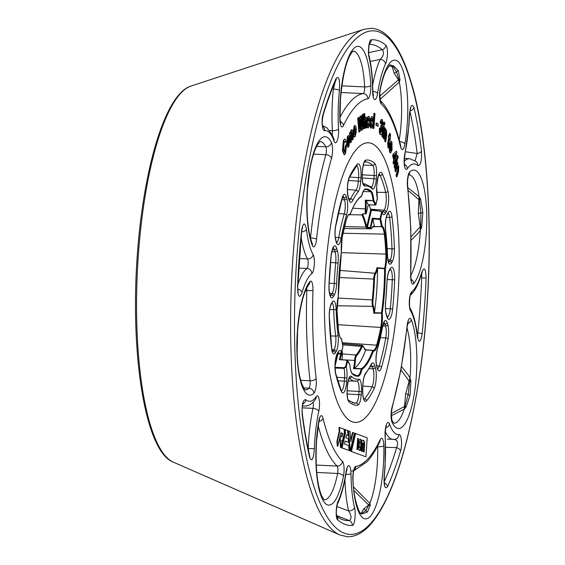 <?xml version="1.0" encoding="UTF-8"?>
<svg xmlns="http://www.w3.org/2000/svg" width="565" height="565" viewBox="0 0 565 565"><rect width="100%" height="100%" fill="white"/><g stroke="black" fill="none" stroke-linecap="round" stroke-linejoin="round"><path stroke-width="0.85" d="M354.354 368.324A87.497 23.038 92.7 0 0 365.619 350.293A16.371 4.308 -87.3 0 1 363.733 347.15A5.438 1.434 92.7 0 0 362.116 346.903A76.642 20.178 -87.3 0 1 356.649 355.653A5.438 1.434 92.7 0 0 355.413 360.463A16.371 4.308 -87.3 0 1 355.385 360.851A16.371 4.308 -87.3 0 1 354.354 368.324L353.478 368.648A15.735 4.146 92.7 0 0 354.629 360.767A15.735 4.146 92.7 0 0 354.658 360.392L342.15 359.771M341.338 252.386L341.352 252.273A16.646 4.386 -87.3 0 1 342.171 237.427A93.769 24.691 -87.3 0 1 346.324 219.587A16.646 4.386 -87.3 0 1 350.215 214.22L350.215 214.22A0.636 0.473 20.3 0 1 350.088 214.566M361.07 196.465A0.636 0.6 -122.6 0 0 361.416 196.373C357.518 198.873 353.782 204.883 350.201 214.41A0.636 0.636 0 0 1 349.594 214.827L349.608 214.82A16.011 4.216 92.7 0 0 349.205 214.749C348.888 215.498 348.796 212.828 346.324 219.729A0.636 0.41 -164.1 0 0 346.324 219.587M374.305 226.064A87.497 23.038 92.7 0 0 372.872 218.987L370.845 227.681A5.438 1.434 92.7 0 0 372.088 227.66A16.371 4.308 -87.3 0 1 374.305 226.064L374.221 226.523L381.389 226.579A0.636 0.403 -10 0 0 382.152 226.205A16.646 4.386 -87.3 0 1 385.111 234.143A93.769 24.691 -87.3 0 1 386.622 254.116A16.646 4.386 -87.3 0 1 386.517 260.783A16.646 4.386 -87.3 0 1 385.372 268.792L377.371 268.156L377.54 268.763A16.371 4.308 -87.3 0 1 375.584 273.856A5.438 1.434 92.7 0 0 374.482 279.075A76.642 20.178 -87.3 0 1 373.931 289.668A76.642 20.178 -87.3 0 1 373.006 300.121A5.438 1.434 92.7 0 0 373.345 305.877A16.371 4.308 -87.3 0 1 374.503 312.141L374.256 312.706L382.286 312.946A16.646 4.386 -87.3 0 1 382.279 321.379A16.646 4.386 -87.3 0 1 381.474 327.792L380.746 327.453A16.011 4.216 92.7 0 0 381.523 321.294A16.011 4.216 92.7 0 0 381.53 313.18L373.811 313.18A15.735 4.146 92.7 0 0 372.632 306.378L337.072 305.757M361.89 214.693A0.636 0.53 -21.3 0 0 362.596 214.177A5.572 1.469 92.7 0 0 362.666 214.354A76.501 20.142 -87.3 0 1 366.657 226.629A5.572 1.469 92.7 0 0 366.713 226.869L370.647 209.982L371.382 210.3L367.448 227.194L366.713 226.869A0.636 0.473 164.8 0 1 365.993 227.328A6.208 1.639 -87.3 0 1 365.929 227.066A75.865 19.973 92.7 0 0 361.974 214.891A6.208 1.639 -87.3 0 1 361.89 214.693L362.829 213.845L365.477 213.81A6.074 1.596 -87.3 0 1 365.251 208.845A15.735 4.146 92.7 0 0 365.28 208.471A15.735 4.146 92.7 0 0 365.258 200.144L373.013 200.639L366.078 200.716A16.371 4.308 -87.3 0 1 366.035 208.556A16.371 4.308 -87.3 0 1 366.007 208.944A5.438 1.434 92.7 0 0 366.219 213.443L368.246 204.735A87.497 23.038 92.7 0 0 366.078 200.716M325.694 269.053A139.986 36.859 -87.3 0 1 368.818 142.811A139.986 36.859 -87.3 0 1 397.944 296.166A139.986 36.859 -87.3 0 1 355.526 422.443A139.986 36.859 -87.3 0 1 325.694 269.053A139.993 36.859 92.7 0 0 355.173 422.45A139.993 36.859 92.7 0 0 397.951 296.166A139.993 36.859 92.7 0 0 368.465 142.775A139.993 36.859 92.7 0 0 325.694 269.053M374.503 312.141A87.497 23.038 92.7 0 0 376.735 290.721A87.497 23.038 92.7 0 0 377.54 268.763M342.87 345.886A0.636 0.452 167 0 1 342.948 346.211L342.891 346.423M377.342 198.506L377.392 198.294A12.79 3.369 -87.3 0 1 376.686 187.255L376.933 183.795A12.79 3.369 -87.3 0 1 382.343 173.822A124.152 32.692 -87.3 0 1 387.95 191.069A12.79 3.369 -87.3 0 1 388.558 201.74A12.79 3.369 -87.3 0 1 386.135 212.136L385.238 213.577A12.79 3.369 -87.3 0 1 382.131 212.871L380.443 211.169L371.382 210.3L380.633 211.112L382.067 212.073L380.697 219.008A0.636 0.452 167 0 1 379.948 219.439L372.858 218.93L372.25 218.203L379.955 218.761L379.948 219.439A87.497 23.038 92.7 0 1 381.389 226.579L373.903 226.749A15.735 4.146 92.7 0 0 373.43 226.636L372.024 227.956A0.636 0.551 30.5 0 0 372.088 227.66M381.968 212.645L382.477 212.836L382.067 212.073L380.633 211.112M381.58 212.496L379.955 218.761M377.371 268.156L376.996 267.648L384.666 268.396A16.011 4.216 92.7 0 0 385.761 260.698A16.011 4.216 92.7 0 0 385.867 254.278A93.133 24.521 92.7 0 0 384.362 234.44A16.011 4.216 92.7 0 0 381.516 226.805A0.636 0.614 111.3 0 0 382.152 226.205L382.152 226.205A88.133 23.207 -87.3 0 0 380.697 219.008L380.146 218.634M369.227 204.848A97.095 25.566 92.7 0 1 370.555 209.65A11.067 2.917 -87.3 0 0 370.64 209.982A0.636 0.48 -15.7 0 0 370.64 209.785L380.443 211.169M339.629 359.495L347.171 360.195A0.636 0.551 -25 0 1 347.645 360.491A0.636 0.636 0 0 0 347.101 360.124M347.002 360.272L345.702 366.551L343.993 367.688L334.819 367.314M354.022 368.422L361.346 368.698A0.636 0.6 57.4 0 1 361.96 369.355A16.646 4.386 -87.3 0 1 358.182 376.262A93.769 24.691 -87.3 0 1 352.511 374.129A16.646 4.386 -87.3 0 1 349.869 364.82A88.133 23.207 -87.3 0 1 347.68 360.788L347.129 360.413M345.702 366.551L346.253 366.925L347.68 360.788A0.636 0.551 -25 0 0 347.645 360.491L349.791 364.446A0.636 0.579 -32.8 0 0 349.502 364.227M340.059 359.743L347.171 360.195M337.347 353.93L339.311 353.93L341.514 352.348A12.79 3.369 -87.3 0 0 338.407 351.642L337.503 353.083A12.79 3.369 -87.3 0 0 335.695 374.15A124.152 32.692 -87.3 0 0 341.295 391.397A12.79 3.369 -87.3 0 0 346.712 381.432L346.952 377.964A12.79 3.369 -87.3 0 0 346.253 366.925L344.007 368.394L334.833 368.034M375.831 204.707L377.399 198.407L376.686 187.34M368.246 204.749L375.33 205.038A0.636 0.636 0 0 0 375.972 204.544L377.385 197.658M366.219 213.556L368.253 204.82L375.428 204.954M341.465 338.774A0.636 0.403 170 0 1 341.493 339.021A88.133 23.207 -87.3 0 0 342.948 346.211L341.444 352.588M375.245 204.968A0.636 0.551 -25 0 0 375.965 204.431A88.133 23.207 -87.3 0 0 373.769 200.398A0.636 0.579 147.2 0 1 373.07 200.963A87.497 23.038 92.7 0 1 375.245 204.968M365.993 227.328L367.469 228.126L370.16 228.225L372.25 218.203M381.474 327.792A93.769 24.691 -87.3 0 1 377.321 345.639A16.646 4.386 -87.3 0 1 373.423 351.006A0.636 0.473 -159.7 0 0 372.731 350.484L365.597 349.905L365.619 350.293M352.511 374.129A0.636 0.6 -49.4 0 0 352.313 373.62C350.886 371.699 350.081 368.74 349.89 364.743L349.869 364.82A0.636 0.579 -32.8 0 0 349.791 364.446A0.636 0.636 0 0 1 349.89 364.743L349.876 364.686M361.657 196.055L361.692 195.984A0.636 0.636 0 0 1 361.416 196.373A0.636 0.6 -122.6 0 0 361.685 195.864A16.646 4.386 -87.3 0 1 365.463 188.964A93.769 24.691 -87.3 0 1 371.127 191.09A16.646 4.386 -87.3 0 1 373.769 200.398L373.013 200.639A16.011 4.216 92.7 0 0 370.478 191.683L363.14 191.591M341.373 252.195A0.636 0.636 0 0 1 341.373 252.336L338.266 296.427A88.133 23.207 -87.3 0 1 341.352 252.273L342.171 237.427M352.313 373.62L356.579 375.591A93.133 24.521 92.7 0 0 357.617 375.598A16.011 4.216 92.7 0 0 361.247 368.959L353.478 368.648M365.301 349.728L372.879 350.342L365.329 349.728M362.596 214.177L363.083 213.761L362.61 214.1M344.071 228.507L370.817 228.811A6.074 1.596 -87.3 0 1 370.16 228.225A0.636 0.558 153 0 0 370.845 227.681L367.448 227.194L367.469 228.126M365.477 213.81L366.212 213.591A0.572 0.403 -161.7 0 0 366.219 213.443M365.258 200.144L365.767 200.49M374.256 312.706L373.811 313.18M373.077 350.399A16.011 4.216 92.7 0 0 373.175 350.406L373.027 350.378A0.636 0.614 -70.2 0 1 373.423 351.006A88.133 23.207 -87.3 0 1 361.96 369.355L361.346 368.698A87.497 23.038 92.7 0 0 372.731 350.484L372.865 350.342A0.636 0.614 -70.2 0 1 373.027 350.378L373.027 350.378A0.636 0.636 0 0 0 372.865 350.342M341.917 350.78A0.572 0.403 18.3 0 1 342.093 351.049L341.656 350.625L342.093 351.063L340.088 359.679M365.774 213.838A0.572 0.403 -161.7 0 0 366.212 213.591M407.852 187.693L419.096 196.677L420.607 199.064L422.839 212.595L421.631 227.497L420.311 230.372L418.065 233.288L411.129 240.224M401.531 366.544L408.156 374.948L409.985 378.041L410.896 381.008L410.056 395.352L406.051 407.231L404.236 409.124L405.698 393.777L409.985 378.041L408.17 394.631L404.236 409.124L391.277 415.762M417.401 337.206L417.973 337.884L417.33 334.925A5.007 2.62 -6.9 0 1 417.189 335.758C418.785 343.682 420.445 343.096 422.182 333.986A5.007 0.961 -174.2 0 0 417.846 332.841L417.599 336.585M400.536 451.047A243.112 64.014 -87.3 0 1 387.491 486.776C384.723 489.65 383.635 485.681 384.214 474.868A5.007 1.017 6 0 1 384.37 475.158L385.09 466.881L385.274 435.672A5.007 1.879 176.4 0 1 385.097 436.215A10.022 2.641 -87.3 0 1 386.375 424.711A10.022 2.641 -87.3 0 1 389.532 424.075A64.601 17.014 92.7 0 0 398.911 434.598C401.214 433.44 402.64 444.57 400.536 451.047A5.007 3.305 -163.4 0 0 396.616 447.635L385.683 447.339M379.736 96.121L398.445 79.856L394.123 73.224L391.827 65.519L393.72 65.957L398.332 70.787L400.02 79.94L399.293 82.087L380.026 99.433M359.891 439.302C361.77 439.641 360.95 451.414 359.121 450.369M358.888 447.48L360.216 447.812L360.83 445.171L360.604 442.211L359.764 441.901L359.284 441.879L358.669 444.521L358.888 447.48L360.216 447.812M352.97 432.507L350.837 441.646L350.067 431.413L348.195 430.869L349.707 450.877L350.194 450.898L354.354 433.023L352.489 432.479L350.717 440.064M348.485 442.31L348.202 438.659L345.886 437.79L346.571 434.852L347.955 435.368L347.588 430.488L345.187 429.584L344.707 429.562L344.975 433.129L341.557 447.812L349.099 450.489L348.732 445.601L344.445 443.991L345.13 441.053L348.485 442.31L345.095 441.201M346.536 434.993L347.955 435.368M341.776 440.552L342.524 440.672L344.368 432.748L344.099 429.174L338.951 427.401L339.247 431.307L336.917 441.322L337.284 446.209L337.764 446.23L340.914 432.726L342.708 433.397L341.896 436.886L340.102 436.215L340.949 447.423L340.462 447.409L339.735 437.769M336.917 441.329L337.397 441.35L336.917 441.329L337.397 441.35L337.764 446.23M390.973 141.278L389.37 144.047L389.44 151.858L390.436 152.748M369.835 124.095L369.235 124.138L368.458 126.009L367.808 122.838L369.934 122.676C370.124 118.947 369.757 116.856 368.818 116.411C367.914 116.87 367.37 118.827 367.201 122.273C367.088 125.804 367.483 127.683 368.387 127.902L369.835 124.095L368.754 124.116L367.977 125.981M368.818 116.411L368.338 116.39C367.427 116.849 366.89 118.805 366.713 122.252C366.6 125.783 366.996 127.655 367.907 127.881L368.387 127.902M351.472 132.231L352.186 133.608L352.645 139.88L353.266 138.905L352.772 132.062C352.574 129.901 352.157 129.293 351.522 130.225L350.773 133.375L350.653 131.885L349.58 132.782L350.3 142.754L351.409 141.808L350.978 135.925L351.762 131.984M351.804 129.886L351.042 130.204L350.477 131.878M350.992 132.21L351.705 133.587L352.157 139.859L352.645 139.88M348.45 135.713L347.419 136.384L346.522 144.054L347.871 147.19M372.681 85.089A69.615 18.327 -87.3 0 1 380.174 59.403A5.007 4.061 -155.1 0 1 385.521 63.873C387.738 60.06 388.254 46.733 385.874 45.249A5.007 4.739 130.4 0 1 382.244 49.699C384.398 52.489 383.713 55.723 380.174 59.403L370.252 61.444M369.524 43.505A5.007 4.831 85.9 0 0 371.346 39.797C368.867 39.515 367.568 52.524 369.143 57.729A5.007 3.56 166.7 0 0 369.192 56.345L369.192 56.345C367.85 52.898 369.348 42.078 369.701 43.074L369.178 43.653M335.32 81.537L333.364 89.016A5.007 1.017 -174 0 1 339.431 90.358C340.01 79.538 338.915 75.569 336.147 78.443A5.007 4.033 24.4 0 1 335.885 80.287L335.928 80.181M322.361 126.306L322.898 126.92C321.994 125.042 322.057 121.193 323.081 115.373L323.081 115.373A5.007 3.305 16.6 0 0 323.109 114.172C321.005 120.649 322.431 131.779 324.727 130.621A5.007 4.831 83.5 0 0 322.693 126.327M301.583 231.869A5.007 2.62 173.1 0 0 306.456 229.461C304.86 221.537 303.193 222.13 301.463 231.233A5.007 0.961 5.8 0 1 301.618 231.509L302.565 226.989L302.042 227.582M297.734 292.43L298.193 293.058L297.55 287.211C297.96 297.141 299.457 298.913 302.042 292.55A5.007 3.27 16.3 0 0 297.706 289.068M302.84 403.911A5.007 4.725 132 0 0 305.912 399.702C303.08 399.307 301.816 404.116 302.134 414.117A5.007 2.67 -7.2 0 0 302.275 413.262L302.275 413.262C301.964 408.488 302.289 405.013 303.243 402.845L302.685 403.41M309.754 456.682L309.698 456.209A5.007 3.524 -12.9 0 1 309.641 457.558C311.887 462.29 313.462 459.324 314.373 448.652L308.222 448.575L309.366 454.747M336.189 515.923L336.853 516.721L336.387 513.769C335.991 510.965 337.354 503.097 337.842 503.231L337.842 503.231A5.007 4.061 24.9 0 0 338.124 501.346C335.907 505.166 335.391 518.486 337.771 519.97A5.007 4.739 -49.6 0 0 336.797 516.551M336.747 516.389L341.126 519.108A238.402 62.772 92.7 0 0 349.318 520.57A5.007 4.831 -94.1 0 1 352.299 525.422C354.778 525.711 356.077 512.702 354.495 507.497A5.007 3.56 -13.3 0 1 348.605 510.908C351.543 515.661 351.783 518.882 349.318 520.57L336.578 515.612M421.702 273.46L421.681 277.945L426.095 278.008C425.678 268.085 424.181 266.306 421.603 272.676A5.007 3.27 -163.7 0 1 421.582 273.848L422.196 272.238L421.624 272.796M404.314 161.272A69.615 18.327 -87.3 0 1 409.632 158.673L416.25 161.569A5.007 4.725 -48 0 1 417.726 165.524C420.565 165.912 421.822 161.103 421.511 151.102A5.007 2.67 172.8 0 1 417.189 153.496L415.134 160.665M410.049 110.846A5.007 3.524 167.1 0 0 414.004 107.661C411.758 102.929 410.183 105.895 409.272 116.567L409.448 116.517C409.992 110.902 410.444 108.106 410.819 108.127L410.261 108.748M344.728 139.152L343.365 140.353L342.461 150.912L344.212 154.69M344.445 141.568L345.328 142.592L345.971 141.13L344.975 139.089L343.365 140.353M343.845 140.374L342.941 150.933L344.452 154.768L345.568 153.525L346.465 144.901L345.985 144.88L345.356 146.3L344.41 152.366M354.912 125.614L354.177 125.811L353.047 132.994C353.238 136.299 353.796 137.514 354.721 136.631M356.331 131.511L355.117 134.866L354.191 132.796L356.31 130.127C356.183 126.546 355.632 125.119 354.658 125.833L353.535 133.022C353.718 136.32 354.276 137.535 355.201 136.652L356.331 131.511L355.251 132.245L354.587 134.894M355.201 136.652L354.396 136.921M361.699 130.282L362.419 129.752L363.394 114.165L362.673 114.702L362.031 126.546L361.127 115.846L360.406 116.383L359.693 128.276L358.853 117.534L357.652 118.043L358.846 132.019L360.06 131.504L360.788 119.596L361.699 130.282L361.219 130.261L360.583 122.824M361.127 115.846L359.919 116.362L359.418 124.823M363.394 114.165L362.193 114.674L361.734 123.121M365.421 119.031L365.943 121.256L365.816 128.078L366.459 127.845L366.593 120.394C366.607 118 366.282 116.899 365.633 117.075L364.722 119.109L364.82 113.551L363.698 113.763L363.415 128.749L364.545 128.545L364.665 122.139L365.513 119.01M365.491 117.068L364.75 117.463M364.934 119.01L365.456 121.235L365.329 128.057L365.816 128.078M370.993 122.923L373.091 123.29C373.359 119.575 373.041 117.358 372.123 116.644L371.643 116.616L369.99 121.228M372.123 116.644C371.226 116.849 370.654 118.664 370.407 122.104C370.223 125.635 370.576 127.641 371.466 128.128L372.971 124.688L371.897 124.54L371.092 126.207M369.927 122.082C369.743 125.614 370.096 127.619 370.979 128.1L371.113 128.107M372.808 128.262L373.91 128.552L375.005 113.579L374.39 113.318L373.296 128.29L372.808 128.262L373.903 113.297L374.39 113.318M375.958 125.204L377.985 126.383L378.197 124.145L376.657 122.993L376.445 125.225L375.958 125.204L376.17 122.965L376.657 122.993M381.7 121.609L382.004 124.272L380.944 125.55L380.732 127.266L381.361 130.783L380.372 132.493M381.947 119.702C381.191 119.081 380.605 120.211 380.181 123.099L381.241 123.813L381.834 121.616M381.806 119.568L382.434 119.724C381.672 119.102 381.085 120.239 380.662 123.121L380.181 123.099M382.011 121.532L382.491 124.293L381.432 125.571L381.22 127.287L381.848 130.812L380.852 132.514L380.563 128.707L379.503 127.987C379.15 131.186 379.362 133.333 380.139 134.413L380.838 134.632M381.891 136.271L382.936 137.111L384.37 126.857L383.805 126.037L382.378 136.299L381.891 136.271L383.324 126.016L383.805 126.037M383.571 124.251L384.617 125.091L384.913 122.951L384.355 122.132L384.052 124.272L383.571 124.251L383.868 122.111L384.355 122.132M386.432 129.999L385.387 130.451L385.62 128.919L384.624 128.008L383.049 138.037L384.073 139.004L384.998 133.086L386.008 131.476L385.528 131.454L385.655 134.541L384.666 140.847L385.21 141.787L385.69 141.815L386.771 134.922L386.432 129.999L385.5 129.66M390.14 140.071L390.521 134.59L390.02 133.432L389.476 136.299L388.607 135.402L388.692 137.846L387.625 143.489L388.148 148.023L388.628 148.044L388.939 146.413L388.713 144.132L389.68 139.025L390.14 140.071L389.539 139.781M390.02 133.432L389.532 133.411L389.137 135.522M394.412 162.268L394.977 162.579L395.359 161.103L395.02 159.909L396.898 152.628L396.489 151.194L393.106 154.097L392.633 155.954L393.756 159.93L393.049 162.656L393.452 164.083L393.939 164.111L394.638 161.385L394.977 162.579M394.137 166.619L394.54 168.229L395.02 168.257L397.308 160.156L396.905 158.546L394.624 166.64L394.137 166.619L396.425 158.525L396.905 158.546M396.821 157.134L397.216 158.744L397.704 158.765L398.177 157.07L397.781 155.46L397.301 157.155L396.821 157.134L397.294 155.439L397.781 155.46M394.956 170.03L395.331 171.739L395.811 171.76L397.216 167.233L397.824 166.308L398.247 167.085L397.767 167.063L397.562 170.298L396.065 175.122L396.432 176.831L396.92 176.852L398.558 171.583L398.77 166.23L397.824 165.185L397.824 162.374L395.443 170.051L394.956 170.03L397.343 162.353L397.824 162.374M397.562 166.47L397.767 167.063M350.985 451.357L365.901 456.795L367.222 437.854L355.625 433.503L355.138 433.475L350.985 451.357L365.901 456.795M368.698 52.63L382.244 49.699A238.402 62.772 92.7 0 0 369.291 44.303M398.466 79.898L398.445 79.856A5.007 3.623 -57.4 0 0 398.904 79.573L399.293 82.087L398.466 79.898A5.007 3.68 -54.4 0 0 398.897 79.651A5.007 3.093 36.7 0 1 400.02 79.94M393.72 65.957A5.007 3.136 -86.2 0 0 392.957 66.472L393.014 66.501A5.007 4.259 21.5 0 1 392.456 66.571L388.981 65.83M390.041 64.904A53.456 14.076 -87.3 0 1 391.827 65.519L392.957 66.472A5.007 4.322 -161.8 0 1 392.449 66.543M393.014 66.501L396.517 71.91L398.904 79.573M405.522 151.773L417.189 153.496A238.402 62.772 92.7 0 0 409.95 111.425M336.888 506.551L348.605 510.908A69.615 18.327 -87.3 0 1 344.933 479.473M393.904 439.372C397.583 439.881 398.495 442.635 396.616 447.635A238.402 62.772 92.7 0 1 384.214 481.825M387.23 439.118L394.652 439.351A5.007 4.831 -96.5 0 0 398.911 434.598M387.491 486.776A5.007 4.033 -155.6 0 0 384.306 482.863M353.358 51.069L353.499 51.133A53.456 14.076 -87.3 0 1 364.651 86.918A5.007 1.321 -87.3 0 1 364.623 89.051A5.007 1.321 -87.3 0 1 363.168 93.564A189.197 49.819 92.7 0 0 350.462 101.58A189.197 49.819 92.7 0 0 339.975 117.365M367.483 511.989L362.398 513.868L360.491 513.627L361.212 513.246L363.648 508.973L368.719 505.004L369.835 503.366L370.287 505.209L367.483 511.989A5.007 4.605 42.3 0 1 365.838 510.612L361.762 513.401L360.491 513.627M353.563 486.959L369.835 503.366L365.838 510.612A5.007 4.605 42.3 0 0 363.648 508.973M369.136 505.308A5.007 3.842 75 0 0 368.719 505.004L353.951 490.561M391.312 413.58L404.731 406.334A5.007 2.175 -15.6 0 1 405.289 406.27M409.823 381.749A5.007 1.9 35.8 0 0 409.343 381.417L400.938 369.828M411.059 236.82L420.148 226.833L418.319 213.288L419.096 196.677L420.883 212.92L420.671 226.572L420.311 230.372L420.148 226.833A5.007 1.236 -26.2 0 0 420.671 226.572M419.71 199.989A5.007 1.455 22.4 0 1 419.173 199.819L408.163 190.56M353.874 51.005A5.007 4.64 73.8 0 0 353.429 51.111L353.429 51.111A5.007 4.64 73.8 0 0 353.422 51.111M352.737 51.373L353.499 51.133M370.287 505.209A5.007 3.588 -33.6 0 1 369.136 505.244A5.007 3.92 -107.8 0 0 368.74 504.976M362.398 513.868A5.007 3.093 101.6 0 1 361.706 513.408A5.007 4.661 -15.8 0 0 361.212 513.246A5.007 4.612 -19.8 0 1 361.762 513.401M410.896 381.008A5.007 0.848 -32.1 0 1 409.809 381.636A5.007 1.886 -146.6 0 0 409.357 381.354M406.051 407.231A5.007 2.38 59.7 0 1 405.232 406.355A5.007 2.253 -13.4 0 0 404.724 406.405M420.607 199.064A5.007 1.942 -48.1 0 0 419.675 199.883A5.007 1.526 -159.8 0 1 419.173 199.749M421.631 227.497L420.643 226.685A5.007 1.201 -23.9 0 1 420.155 226.904M342.941 150.933L342.461 150.912M346.465 144.901L345.837 146.321L345.356 146.3M345.837 146.321L345.328 151.731L344.848 151.71M345.328 151.731L344.65 152.494L343.591 149.478L344.078 142.168L344.692 141.441L345.328 142.592M347.899 136.412L347.009 144.075L348.104 147.288L348.902 146.519L349.791 138.835L348.697 135.642L347.419 136.384M347.009 144.075L346.522 144.054M348.732 144.852L348.252 144.824L348.732 144.845C348.174 145.544 347.8 144.901 347.616 142.931L348.068 138.079C348.626 137.387 348.993 138.015 349.184 139.979L348.337 145.219M348.068 138.079L348.471 137.712M349.184 139.979L348.704 139.951L348.104 145.043M347.581 138.058C348.139 137.366 348.513 137.994 348.704 139.951M350.653 131.885L350.06 132.803L350.78 142.775M350.06 132.803L349.58 132.782M352.186 133.608L351.705 133.587M351.578 129.759L351.042 130.204M354.679 125.522L354.177 125.811M353.535 133.022L353.047 132.994M355.731 132.267L355.251 132.245M354.806 135.056L355.117 134.866L354.636 134.844M354.742 127.626L355.604 129.434L354.121 131.306L355.004 127.478M355.604 129.434L354.114 130.677M354.262 127.605L355.117 129.413M358.853 117.534L358.132 118.064L359.333 132.041M358.132 118.064L357.652 118.043M362.673 114.702L362.193 114.674M360.406 116.383L359.919 116.362M364.82 113.551L364.178 113.784L363.902 128.771M364.178 113.784L363.698 113.763M365.943 121.256L365.456 121.235M367.201 122.273L366.713 122.252M369.235 124.138L368.754 124.116M368.747 118.311L369.355 121.143L367.872 121.256L368.747 118.311M369.355 121.143L367.879 121.193M368.26 118.29L368.874 121.122M372.377 124.561L371.579 126.228L371 122.845L373.091 123.29M370.407 122.104L369.962 122.082M372.01 118.537L372.561 121.574L371.092 121.263L372.01 118.537M371.53 118.516L372.074 121.553M373.296 128.29L373.91 128.552M376.445 125.225L377.985 126.383M381.22 127.287L380.732 127.266M381.806 125.854L380.944 125.55M381.848 130.812L381.361 130.783M379.984 128.008C379.638 131.214 379.85 133.354 380.619 134.435L380.139 134.413M382.434 119.724L383.084 124.851L382.201 127.316L382.406 131.624C381.961 134.315 381.361 135.254 380.619 134.435L381.078 134.717L380.598 134.689M380.662 123.121L381.241 123.813M382.491 124.293L382.004 124.272M382.378 136.299L382.936 137.111M384.052 124.272L384.617 125.091M385.104 128.029L383.529 138.058L383.049 138.037M383.529 138.058L384.073 139.004M385.74 131.257L386.135 134.562L385.655 134.541M386.135 134.562L385.146 140.869L384.666 140.847M385.146 140.869L385.69 141.815M389.094 135.423L388.798 136.998L388.31 136.977M388.798 136.998L389.179 137.867L388.692 137.846M389.179 137.867L388.113 143.51L388.282 147.401L387.802 147.38M388.282 147.401L388.628 148.044M389.85 144.068L389.921 151.879L389.44 151.858L390.676 152.854L392.046 149.965L391.976 142.175L391.22 141.201L389.85 144.068L389.37 144.047M391.566 148.673C391.171 150.572 390.74 151.102 390.26 150.276L390.33 145.36C390.726 143.475 391.157 142.945 391.637 143.778L391.566 148.673L391.086 148.651C390.69 150.551 390.253 151.081 389.779 150.255M390.655 150.749L390.26 150.276M391.248 143.305L391.637 143.778L391.15 143.75L391.086 148.651M396.489 151.194L393.106 154.097M393.593 154.125L393.113 155.975L392.633 155.954M393.113 155.975L394.236 159.952L393.756 159.93M394.236 159.952L393.537 162.678L393.049 162.656M393.537 162.678L393.939 164.111M393.819 155.665L395.91 153.398L394.617 158.475L393.819 155.665M395.253 154.118L394.363 157.571M394.624 166.64L395.02 168.257M397.301 157.155L397.704 158.765M395.443 170.051L395.811 171.76M398.247 167.085L398.043 170.319L397.562 170.298M398.043 170.319L396.545 175.143L396.065 175.122M396.545 175.143L396.92 176.852M342.708 433.397L342.228 433.376L341.451 436.717M340.949 447.423L341.966 443.066L341.761 440.389L342.524 440.672M339.438 427.423L339.727 431.328L339.247 431.307M339.727 431.328L337.397 441.35M340.949 447.431L340.462 447.409M340.879 432.868L342.228 433.376M345.187 429.584L345.462 433.157L342.044 447.84L349.099 450.489M342.044 447.84L341.557 447.812M345.462 433.157L344.975 433.129M348.676 430.897L350.194 450.898M360.251 439.302L360.378 439.323C362.25 439.662 361.43 451.442 359.601 450.39C357.723 450.051 358.549 438.27 360.378 439.323L360.124 439.316M357.68 438.482L357.193 449.472M358.436 438.61L357.666 449.648L356.918 449.373L357.694 438.327L358.436 438.61L357.956 438.581M355.625 433.503L351.465 451.379M361.882 440.057L363.62 440.545C364.425 440.933 364.722 442.741 364.517 445.962L364.093 452.071L363.33 451.788L363.761 445.665L363.429 443.285L362.794 445.227L362.356 451.428L361.084 450.948L362.059 445.637L361.882 440.057L363.14 440.523C363.938 440.912 364.241 442.72 364.037 445.94L363.62 451.894M363.429 443.285L362.878 443.25L362.306 445.206L361.89 451.244M359.764 441.901L359.149 444.542L358.669 444.521M359.149 444.542L359.375 447.501M369.835 503.366L369.835 503.366A53.456 14.076 -87.3 0 0 377.215 465.454A53.456 14.076 -87.3 0 0 377.646 446.76A5.007 1.278 -1.4 0 0 383.812 445.721A58.463 15.396 -87.3 0 1 370.266 516.375A58.463 15.396 -87.3 0 1 352.843 479.72A10.022 2.641 -87.3 0 1 352.899 475.462A10.022 2.641 -87.3 0 1 355.816 466.429A184.183 48.498 92.7 0 0 368.182 458.625A184.183 48.498 92.7 0 0 380.146 439.711A10.022 2.641 -87.3 0 1 383.812 445.721M341.599 350.434L342.108 350.886L342.15 359.806A16.371 4.308 -87.3 0 1 342.305 355.547L342.326 355.562A5.438 1.434 92.7 0 0 342.312 355.413A5.438 1.434 92.7 0 0 342.093 351.049M373.006 300.121L372.257 299.944A76.007 20.015 92.7 0 0 373.175 289.577A76.007 20.015 92.7 0 0 373.719 279.075L338.88 277.486M384.595 268.862L384.666 268.396L385.372 268.792A88.133 23.207 -87.3 0 1 384.567 291.145A88.133 23.207 -87.3 0 1 382.286 312.946L381.53 313.18L381.53 312.699A87.497 23.038 92.7 0 0 383.79 291.053A87.497 23.038 92.7 0 0 384.595 268.862M352.772 208.203L366.007 208.944M386.622 254.116L341.324 252.668M385.563 302.134A1.992 0.367 -174.4 0 0 385.648 302.049A1.992 0.367 -174.4 0 0 385.584 301.943A95.372 25.114 92.7 0 0 386.432 291.851A95.372 25.114 92.7 0 0 387.004 281.645A12.79 3.369 -87.3 0 1 389.497 269.886L390.401 268.446A12.79 3.369 -87.3 0 1 394.66 279.788A124.152 32.692 -87.3 0 1 393.861 294.633A124.152 32.692 -87.3 0 1 392.597 309.309A1.992 0.388 -174.2 0 0 390.253 308.794A122.167 32.17 92.7 0 0 391.496 294.351A122.167 32.17 92.7 0 0 392.287 279.746L387.209 279.513M394.314 252.633A11.364 2.995 -87.3 0 1 392.159 261.87L391.326 263.205A11.364 2.995 -87.3 0 1 387.526 255.994A96.799 25.489 92.7 0 0 385.57 230.096A11.364 2.995 -87.3 0 1 387.576 213.591L388.409 212.256A11.364 2.995 -87.3 0 1 391.983 216.466A122.725 32.318 -87.3 0 1 394.398 248.36A11.364 2.995 -87.3 0 1 394.314 252.633M388.621 262.04A9.379 2.472 92.7 0 0 389.306 261.305L390.14 259.971A9.379 2.472 92.7 0 0 391.919 252.35A9.379 2.472 92.7 0 0 391.99 248.826A120.741 31.788 92.7 0 0 389.61 217.454A9.379 2.472 92.7 0 0 388.141 213.28M387.993 259.836L390.14 259.971A1.992 1.737 32 0 1 392.159 261.87M386.135 212.136A1.992 1.737 -148 0 0 384.151 210.244A10.806 2.846 92.7 0 0 386.199 201.465A10.806 2.846 92.7 0 0 385.683 192.446A122.167 32.17 92.7 0 0 380.167 175.475A10.806 2.846 92.7 0 0 379.207 174.232M347.574 208.626A11.364 2.995 -87.3 0 1 346.444 215.413A96.799 25.489 92.7 0 0 341.055 238.55A11.364 2.995 -87.3 0 1 336.472 242.611L335.857 240.739A11.364 2.995 -87.3 0 1 335.582 226.282A122.725 32.318 -87.3 0 1 342.213 197.792A11.364 2.995 -87.3 0 1 346.183 196.408L346.79 198.287A11.364 2.995 -87.3 0 1 347.574 208.626M336.691 242.555A9.379 2.472 92.7 0 0 338.746 237.554A98.79 26.011 -87.3 0 1 344.247 213.944A9.379 2.472 92.7 0 0 345.18 208.344A9.379 2.472 92.7 0 0 344.53 199.812L343.923 197.934A9.379 2.472 92.7 0 0 342.983 196.33M338.244 213.584L344.247 213.944A1.992 1.314 16.7 0 1 346.444 215.413M334.141 295.333L333.244 296.773A12.79 3.369 -87.3 0 1 328.978 285.431A124.152 32.692 -87.3 0 1 331.048 255.91A12.79 3.369 -87.3 0 1 336.634 248.268L337.291 250.295A12.79 3.369 -87.3 0 1 338.174 261.927A12.79 3.369 -87.3 0 1 338.061 263.283A95.372 25.114 92.7 0 0 336.641 283.574A12.79 3.369 -87.3 0 1 336.563 284.944A12.79 3.369 -87.3 0 1 334.141 295.333A1.992 1.737 -148 0 0 332.156 293.44A10.806 2.846 92.7 0 0 334.205 284.661A10.806 2.846 92.7 0 0 334.268 283.503A97.364 25.637 -87.3 0 1 335.716 262.789A10.806 2.846 92.7 0 0 335.815 261.644A10.806 2.846 92.7 0 0 335.066 251.821L334.409 249.794A10.806 2.846 92.7 0 0 333.188 247.865M330.49 262.506L335.716 262.789A1.992 0.367 5.6 0 1 338.061 263.283M336.069 351.628L335.236 352.963A11.364 2.995 -87.3 0 1 331.662 348.753A122.725 32.318 -87.3 0 1 329.247 316.859A11.364 2.995 -87.3 0 1 331.478 303.356L332.312 302.021A11.364 2.995 -87.3 0 1 336.111 309.232A96.799 25.489 92.7 0 0 338.075 335.123A11.364 2.995 -87.3 0 1 338.216 342.39A11.364 2.995 -87.3 0 1 336.069 351.628A1.992 1.737 -148 0 0 334.049 349.728A9.379 2.472 92.7 0 0 335.822 342.108A9.379 2.472 92.7 0 0 335.702 336.111A98.79 26.011 -87.3 0 1 333.703 309.684A9.379 2.472 92.7 0 0 332.051 303.038M374.136 388.579A124.152 32.692 -87.3 0 1 366.473 400.846A12.79 3.369 -87.3 0 1 362.688 387.428L362.935 383.96A12.79 3.369 -87.3 0 1 365.71 373.07A95.372 25.114 92.7 0 0 370.986 364.637A12.79 3.369 -87.3 0 1 374.63 365.244L375.287 367.264A12.79 3.369 -87.3 0 1 376.17 378.896A12.79 3.369 -87.3 0 1 374.136 388.579A1.992 1.624 -154.4 0 0 372.095 386.792A10.806 2.846 92.7 0 0 373.811 378.621A10.806 2.846 92.7 0 0 373.062 368.79L372.406 366.77A10.806 2.846 92.7 0 0 371.184 364.835M388.063 338.936A122.725 32.318 -87.3 0 1 381.424 367.427A11.364 2.995 -87.3 0 1 377.462 368.811L376.855 366.932A11.364 2.995 -87.3 0 1 377.194 349.806A96.799 25.489 92.7 0 0 382.583 326.669A11.364 2.995 -87.3 0 1 387.173 322.608L387.781 324.48A11.364 2.995 -87.3 0 1 388.565 334.819A11.364 2.995 -87.3 0 1 388.063 338.936A1.992 0.862 -169.8 0 0 385.754 337.934A9.379 2.472 92.7 0 0 386.17 334.537A9.379 2.472 92.7 0 0 385.528 326.012L384.913 324.133A9.379 2.472 92.7 0 0 383.974 322.53M376.678 192.262L385.683 192.446A1.992 1.434 166.3 0 0 387.95 191.069M329.141 283.263L336.641 283.574M330.419 335.914L335.702 336.111A1.992 1.059 -7.2 0 0 338.075 335.123M387.293 248.628L391.99 248.826A1.992 0.558 178.1 0 0 394.398 248.36M369.107 368.719L373.062 368.79A1.992 1.575 162 0 0 375.287 367.264M331.782 251.764L335.066 251.821A1.992 1.575 -18 0 0 337.291 250.295M382.83 325.92L385.528 326.012A1.992 1.575 162 0 0 387.781 324.48M341.776 199.72L344.53 199.812A1.992 1.575 -18 0 0 346.79 198.287M337.679 380.81L344.353 381.149L344.594 377.688A10.806 2.846 92.7 0 0 344.007 368.394L343.993 367.688M338.258 352.482A10.806 2.846 92.7 0 1 339.311 353.93L339.487 353.923M366.657 226.629A0.636 0.452 166.8 0 1 365.929 227.066L344.523 226.614M362.666 214.354A0.636 0.551 -24.7 0 1 361.974 214.891L349.975 214.707M349.58 214.82A0.636 0.614 -70.2 0 0 350.215 214.22A88.133 23.207 -87.3 0 1 361.685 195.864L361.692 195.984C364.835 186.33 364.482 190.878 364.898 189.565A0.636 0.614 -94.4 0 0 365.463 188.964M329.896 294.768L331.26 294.881L332.156 293.44L329.515 293.228M330.32 295.792A10.806 2.846 92.7 0 0 331.26 294.881A1.992 1.737 -148 0 1 333.244 296.773M381.735 211.557L383.254 211.677L384.151 210.244L370.478 209.142M382.314 212.595A10.806 2.846 92.7 0 0 383.254 211.677A1.992 1.737 -148 0 1 385.238 213.577M394.66 279.788L392.287 279.746A10.806 2.846 92.7 0 0 390.253 269.279M332.524 351.804A9.379 2.472 92.7 0 0 333.216 351.063L334.049 349.728L331.895 349.594M332.227 350.999L333.216 351.063A1.992 1.737 -148 0 1 335.236 352.963M336.111 309.232A1.992 0.551 -1.8 0 1 333.703 309.684L329.741 309.521M388.325 261.242L389.306 261.305A1.992 1.737 32 0 1 391.326 263.205M391.983 216.466A1.992 1.052 172.9 0 1 389.61 217.454L386.319 217.327M363.705 398.798L364.545 398.869A122.167 32.17 92.7 0 0 372.095 386.792L362.857 386.072M336.634 248.268A1.992 1.575 -18 0 1 334.409 249.794L332.333 249.758M374.63 365.244A1.992 1.575 162 0 1 372.406 366.77L370.188 366.727M385.471 308.532L390.253 308.794A10.806 2.846 92.7 0 1 387.385 317.212M348.782 198.647L350.618 198.788A97.364 25.637 -87.3 0 1 355.999 190.179A10.806 2.846 92.7 0 0 358.351 180.977L358.591 177.516A10.806 2.846 92.7 0 0 356.614 165.75M349.389 200.236A10.806 2.846 92.7 0 0 350.618 198.788A1.992 1.639 26.1 0 1 352.659 200.589A12.79 3.369 -87.3 0 1 349.008 199.982L348.351 197.955A12.79 3.369 -87.3 0 1 349.502 176.647A124.152 32.692 -87.3 0 1 357.172 164.373A12.79 3.369 -87.3 0 1 360.95 177.791L360.71 181.259A12.79 3.369 -87.3 0 1 357.928 192.149A95.372 25.114 92.7 0 0 352.659 200.589M377.688 368.747A9.379 2.472 92.7 0 0 379.228 365.965A120.741 31.788 92.7 0 0 385.754 337.934L380.471 337.637M376.707 365.816L379.228 365.965A1.992 1.307 -163.5 0 1 381.424 367.427M387.173 322.608A1.992 1.575 162 0 1 384.913 324.133L383.317 324.084M335.285 237.364L338.746 237.554A1.992 0.855 10.2 0 1 341.055 238.55M346.183 196.408A1.992 1.575 -18 0 1 343.923 197.934L342.326 197.884M382.343 173.822A1.992 1.695 156.4 0 1 380.167 175.475L378.592 175.454M363.945 399.321A10.806 2.846 92.7 0 0 364.545 398.869A1.992 1.822 -138.7 0 1 366.473 400.846M360.95 177.791L349.551 177.057M348.386 180.475L360.71 181.259M357.928 192.149A1.992 1.815 40.1 0 0 355.999 190.179L347.426 189.48M346.952 377.964L336.662 377.286M341.366 390.846A10.806 2.846 92.7 0 0 344.353 381.149L346.712 381.432M371.339 187.001A9.379 2.472 92.7 0 0 373.903 178.597L374.129 175.383A9.379 2.472 92.7 0 0 372.695 165.383A120.741 31.788 92.7 0 0 365.52 161.915L364.559 161.851C363.959 163.949 363.931 159.937 362.511 170.432L362.44 170.468M376.523 175.666L376.297 178.879A11.364 2.995 -87.3 0 1 372.151 188.795A96.799 25.489 92.7 0 0 364.806 186.033A11.364 2.995 -87.3 0 1 362.221 173.596L362.448 170.383A11.364 2.995 -87.3 0 1 365.739 160.142A122.725 32.318 -87.3 0 1 374.793 163.539A11.364 2.995 -87.3 0 1 376.523 175.666L362.221 174.804M363.288 165.1L372.695 165.383A1.992 1.872 134.1 0 0 374.793 163.539M362.221 178.024L376.297 178.879M348.852 401.68A11.364 2.995 -87.3 0 1 347.122 389.553L347.348 386.34A11.364 2.995 -87.3 0 1 351.494 376.424A96.799 25.489 92.7 0 0 358.839 379.186A11.364 2.995 -87.3 0 1 361.423 391.623L361.197 394.836A11.364 2.995 -87.3 0 1 357.899 405.077A122.725 32.318 -87.3 0 1 348.852 401.68A1.992 1.872 -45.9 0 0 348.322 400.161L354.057 403.113A120.741 31.788 92.7 0 0 356.084 403A9.379 2.472 92.7 0 0 358.803 394.554L359.022 391.34A9.379 2.472 92.7 0 0 357.129 381.078M361.423 391.623L347.122 390.761M358.839 379.186A1.992 1.914 -100.8 0 1 356.896 381.078A98.79 26.011 -87.3 0 1 355.371 381.206A98.79 26.011 -87.3 0 1 349.396 378.268A9.379 2.472 92.7 0 0 349.234 378.126M351.494 376.424A1.992 1.865 -45.4 0 1 349.396 378.268L349.156 378.26M357.899 405.077A1.992 1.914 -99.9 0 0 356.084 403L352.285 402.753M347.122 393.982L361.197 394.836M340.942 338.357A0.636 0.614 111.3 0 1 341.493 339.021A16.646 4.386 -87.3 0 1 338.527 331.076A93.769 24.691 -87.3 0 1 337.015 311.103A16.646 4.386 -87.3 0 1 338.266 296.427L338.273 296.54A0.636 0.636 0 0 0 338.294 296.399M392.597 309.309A12.79 3.369 -87.3 0 1 387.004 316.951L386.347 314.931A12.79 3.369 -87.3 0 1 385.584 301.943M363.253 183.915A98.79 26.011 -87.3 0 1 364.75 183.851L363.175 183.745M335.313 361.699L336.966 354.636M363.302 184.013A1.992 1.914 79.2 0 1 364.806 186.033M362.221 173.596L362.448 170.383M364.75 183.851L371.636 187.29A1.992 1.865 134.6 0 1 372.151 188.795M365.739 160.142A1.992 1.914 80.1 0 1 364.496 161.922M382.498 327.156A1.992 0.855 -169.8 0 0 382.625 326.93A1.992 0.855 -169.8 0 0 382.583 326.669M376.961 350.667A1.992 1.314 -163.3 0 0 377.187 350.286A1.992 1.314 -163.3 0 0 377.194 349.806M383.571 322.389L384.207 322.205L382.625 326.93L377.187 350.286C375.803 356.162 375.683 361.48 376.827 366.233A1.992 1.575 162 0 1 376.855 366.932M377.272 368.853L377.886 369.086L377.434 368.105A1.992 1.575 162 0 1 377.462 368.811M370.845 364.757L371.367 364.616L370.852 365.421A1.992 1.639 -153.9 0 0 370.986 364.637M370.852 365.421L365.315 374.263A1.992 1.815 -139.9 0 0 365.71 373.07M341.295 391.397A1.992 1.695 -23.6 0 0 341.204 390.514L335.709 373.585A1.992 1.434 -13.7 0 0 335.476 373.14M335.695 374.15A1.992 1.434 -13.7 0 0 335.709 373.585C334.572 365.689 335.094 359.178 337.277 354.05L338.174 352.609A1.992 1.737 32 0 0 338.407 351.642M337.503 353.083A1.992 1.737 32 0 1 337.277 354.05M331.662 348.753A1.992 1.052 -7.1 0 0 331.719 348.414L329.317 316.704C329.331 310.778 329.981 306.647 331.252 304.316A1.992 1.737 -148 0 0 331.478 303.356M331.252 304.316L332.086 302.981A1.992 1.737 -148 0 0 332.312 302.021M336.472 242.611A1.992 1.575 -18 0 0 336.443 241.912L335.836 240.033C334.876 236.523 334.805 232.024 335.617 226.551A1.992 0.862 10.2 0 1 335.497 226.777M335.857 240.739A1.992 1.575 -18 0 0 335.836 240.033M335.582 226.282A1.992 0.862 10.2 0 1 335.617 226.551L342.206 198.266A1.992 1.307 16.5 0 1 341.959 198.668M342.213 197.792A1.992 1.307 16.5 0 1 342.206 198.266L343.216 196.013L342.581 196.189M349.008 199.982A1.992 1.575 -18 0 0 348.986 199.276L348.33 197.249C346.91 190.334 347.256 183.717 349.382 177.41L356.812 165.538L356.289 165.679M348.351 197.955A1.992 1.575 -18 0 0 348.33 197.249M349.502 176.647A1.992 1.624 25.6 0 1 349.382 177.41M357.172 164.373A1.992 1.822 41.3 0 1 356.748 165.594M376.686 187.255L376.926 183.879M376.933 183.795L376.996 183.837C378.013 176.944 378.811 173.667 379.39 174.006L378.868 174.147M385.492 229.454A1.992 1.059 172.8 0 1 385.627 229.757A1.992 1.059 172.8 0 1 385.57 230.096M387.576 213.591A1.992 1.737 32 0 1 387.343 214.552L388.374 212.963L387.738 213.139M388.409 212.256A1.992 1.737 32 0 1 388.176 213.217M387.343 214.552C385.733 217.899 385.161 222.963 385.627 229.757L387.597 255.839A1.992 0.551 178.2 0 1 387.526 255.994M387.039 317.262L387.541 317.445L386.326 314.225C385.45 311.287 385.224 307.226 385.648 302.049L387.004 281.645M389.497 269.886A1.992 1.737 32 0 1 389.271 270.847L390.436 269.06L389.914 269.201M390.401 268.446A1.992 1.737 32 0 1 390.168 269.406M386.326 314.225A1.992 1.575 162 0 1 386.347 314.931M386.983 316.245A1.992 1.575 162 0 1 387.004 316.951M369.291 204.855L370.555 209.467A0.636 0.466 -14.1 0 0 370.463 209.304M373.345 305.877A0.636 0.516 161 0 1 372.632 306.378A6.074 1.596 -87.3 0 1 372.257 299.944L337.955 298.038M374.482 279.075L373.719 279.075A6.074 1.596 -87.3 0 1 374.948 273.241L339.381 270.374M375.584 273.856A0.636 0.565 -146.4 0 0 374.948 273.241A15.735 4.146 92.7 0 0 376.996 267.648M385.111 234.143L343.026 233.26M371.127 191.09A0.636 0.6 -49.4 0 1 370.478 191.683A93.133 24.521 92.7 0 0 365.414 189.55A93.133 24.521 92.7 0 0 364.941 189.565M358.182 376.262A0.636 0.614 -94.4 0 0 357.617 375.598L355.59 375.428M355.413 360.463L354.658 360.392A6.074 1.596 -87.3 0 1 356.035 355.018L342.39 353.895M356.649 355.653A0.636 0.586 -136.9 0 0 356.035 355.018A76.007 20.015 92.7 0 0 361.459 346.338L342.687 344.883M362.116 346.903A0.636 0.516 -155.3 0 0 361.459 346.338A6.074 1.596 -87.3 0 1 362.391 345.399L342.439 343.725M373.175 350.406A16.011 4.216 92.7 0 0 376.622 345.18L342.235 342.722M377.321 345.639A0.636 0.41 -164.1 0 0 376.622 345.18A93.133 24.521 92.7 0 0 380.746 327.453L337.905 324.691M339.339 359.778L340.787 353.549M337.912 354.022L335.038 366.339M364.849 189.572A0.636 0.614 -94.4 0 0 364.898 189.565L365.414 189.55M346.246 219.856A0.636 0.41 -164.1 0 0 346.324 219.729L342.136 237.597M363.733 347.15A0.636 0.494 -17.1 0 0 363.577 346.726M338.273 296.54L337.037 311.054L338.527 331.076M337.291 354.022L339.396 354.022L341.521 352.468L342.955 346.324A0.636 0.636 0 0 0 342.955 346.041L341.507 338.88A0.636 0.636 0 0 0 341.112 338.4L341.112 338.4C340.815 337.482 340.201 340.215 338.548 330.977M420.311 230.372A53.456 14.076 -87.3 0 1 420.12 233.387A53.456 14.076 -87.3 0 1 410.84 275.388M407.506 186.831A10.022 2.641 -87.3 0 1 407.407 180.652A10.022 2.641 -87.3 0 1 409.752 171.937A58.463 15.396 -87.3 0 1 426.653 211.423A58.463 15.396 -87.3 0 1 413.792 283.588A10.022 2.641 -87.3 0 1 410.677 274.576A184.183 48.498 92.7 0 0 410.635 229.009A184.183 48.498 92.7 0 0 407.506 186.831A5.007 2.571 173.3 0 0 407.662 186.019L407.577 180.772L408.375 175.341L408.869 174.818M407.04 328.074A53.456 14.076 -87.3 0 1 410.218 375.04A53.456 14.076 -87.3 0 1 409.985 378.041M392.223 422.684A10.022 2.641 -87.3 0 1 391.185 412.697A10.022 2.641 -87.3 0 1 392.117 406.906A184.183 48.498 92.7 0 0 400.832 369.171A184.183 48.498 92.7 0 0 407.082 325.97A10.022 2.641 -87.3 0 1 411.264 319.691A58.463 15.396 -87.3 0 1 413.637 397.569A58.463 15.396 -87.3 0 1 392.223 422.684A5.007 4.379 153.3 0 0 391.87 420.205L391.354 412.817L392.11 408.057A5.007 3.22 -164 0 0 392.117 406.906M377.265 446.738L377.646 446.76A5.007 1.321 -87.3 0 0 377.618 446.075M353.662 470.327L354.22 469.734C353.965 470.906 353.789 469.24 353.069 475.582L353.019 479.254A5.007 1.646 177.3 0 1 352.843 479.72M316.238 465.066L337.121 466.054A5.007 1.321 -87.3 0 1 337.884 471.408A5.007 1.321 -87.3 0 1 337.623 473.449A53.456 14.076 -87.3 0 1 324.289 499.877M321.951 498.245A58.463 15.396 -87.3 0 1 316.393 441.046A58.463 15.396 -87.3 0 1 318.731 421.299A10.022 2.641 -87.3 0 1 323.025 418.27A184.183 48.498 92.7 0 0 331.803 444.973A184.183 48.498 92.7 0 0 342.475 461.421A10.022 2.641 -87.3 0 1 343.478 476.203A58.463 15.396 -87.3 0 1 321.951 498.245M300.7 380.323L310.065 380.768A5.007 1.321 -87.3 0 1 310.114 383.854A5.007 1.321 -87.3 0 1 308.942 388.212A53.456 14.076 -87.3 0 1 305.291 389.949M296.992 353.796A58.463 15.396 -87.3 0 1 297.395 331.118A58.463 15.396 -87.3 0 1 309.853 281.631A10.022 2.641 -87.3 0 1 312.961 290.643A184.183 48.498 92.7 0 0 313.01 336.21A184.183 48.498 92.7 0 0 316.132 378.388A10.022 2.641 -87.3 0 1 313.886 393.282A58.463 15.396 -87.3 0 1 296.992 353.796M316.668 146.377L325.821 146.815A5.007 1.321 -87.3 0 1 326.337 151.808A5.007 1.321 -87.3 0 1 325.871 154.704A189.197 49.819 92.7 0 0 316.916 193.463A189.197 49.819 92.7 0 0 310.496 237.844A5.007 1.081 6.2 0 1 316.555 239.249A10.022 2.641 -87.3 0 1 312.381 245.528A58.463 15.396 -87.3 0 1 307.304 189.466A58.463 15.396 -87.3 0 1 310.008 167.65A58.463 15.396 -87.3 0 1 331.422 142.535A10.022 2.641 -87.3 0 1 331.521 158.313A184.183 48.498 92.7 0 0 322.806 196.048A184.183 48.498 92.7 0 0 316.555 239.249M320.101 141.504L317.834 144.301L315.997 147.769C313.709 152.783 311.746 159.641 310.107 168.328L307.473 189.586C306.152 213.393 307.727 231.339 312.191 243.416A5.007 4.202 157.9 0 1 312.381 245.528M341.846 85.831L364.651 86.918A5.007 1.646 -2.7 0 0 370.795 85.499A10.022 2.641 -87.3 0 1 367.829 98.79A184.183 48.498 92.7 0 0 355.463 106.594A184.183 48.498 92.7 0 0 343.499 125.515A10.022 2.641 -87.3 0 1 339.833 119.498A58.463 15.396 -87.3 0 1 340.307 99.052A58.463 15.396 -87.3 0 1 353.379 48.844A58.463 15.396 -87.3 0 1 370.795 85.499M353.351 51.069L352.249 51.987C346.691 58.774 342.771 74.502 340.476 99.172L340.01 119.144A5.007 1.278 178.6 0 1 339.833 119.498M409.448 116.517L409.004 124.893L404.907 154.725A5.007 2.599 -167.7 0 0 404.844 153.885A64.601 17.014 92.7 0 0 408.834 124.773A64.601 17.014 92.7 0 0 409.272 116.567M426.095 278.008A243.112 64.014 -87.3 0 1 424.562 306.152A243.112 64.014 -87.3 0 1 422.182 333.986M417.846 332.841A238.402 62.772 92.7 0 0 420.176 305.552A238.402 62.772 92.7 0 0 421.681 277.945M384.214 474.868A64.601 17.014 92.7 0 0 384.92 466.761A64.601 17.014 92.7 0 0 385.097 436.215M305.912 399.702A64.601 17.014 92.7 0 0 316.252 396.574A10.022 2.641 -87.3 0 1 319.423 406.814A10.022 2.641 -87.3 0 1 318.801 411.334A64.601 17.014 92.7 0 0 314.373 448.652M308.222 448.575A69.615 18.327 -87.3 0 1 312.989 408.361A5.007 1.321 92.7 0 0 313.3 406.101A5.007 1.321 92.7 0 0 313.116 402.167M302.183 407.845L312.989 408.361A5.007 2.599 12.3 0 1 318.801 411.334M306.456 229.461A64.601 17.014 92.7 0 0 313.137 254.582A10.022 2.641 -87.3 0 1 314.288 264.773A10.022 2.641 -87.3 0 1 311.809 273.601A64.601 17.014 92.7 0 0 302.042 292.55M297.84 284.35A69.615 18.327 -87.3 0 1 306.929 268.474A5.007 1.321 92.7 0 0 308.165 264.06A5.007 1.321 92.7 0 0 307.593 258.961A69.615 18.327 -87.3 0 1 301.089 236.933M298.673 268.078L306.929 268.474A5.007 4.718 52.7 0 1 311.809 273.601M339.431 90.358A64.601 17.014 92.7 0 0 338.541 129.011A10.022 2.641 -87.3 0 1 338.52 133.743A10.022 2.641 -87.3 0 1 334.113 141.151A64.601 17.014 92.7 0 0 324.727 130.621M332.171 134.851A5.007 1.321 92.7 0 0 332.397 133.029A5.007 1.321 92.7 0 0 332.411 130.663A69.615 18.327 -87.3 0 1 333.364 89.016M334.021 139.294L334 139.23A5.007 4.075 160.3 0 1 334.113 141.151M299.295 258.565L307.593 258.961A5.007 4.478 -30.1 0 0 313.137 254.582M329.557 130.529L332.411 130.663A5.007 1.879 -3.6 0 0 338.541 129.011M399.293 82.087A53.456 14.076 -87.3 0 1 401.129 123.467A53.456 14.076 -87.3 0 1 399.243 140.021M381.17 103.798A10.022 2.641 -87.3 0 1 379.638 93.098A10.022 2.641 -87.3 0 1 380.167 89.016A58.463 15.396 -87.3 0 1 401.694 66.981A58.463 15.396 -87.3 0 1 404.914 143.927A10.022 2.641 -87.3 0 1 400.62 146.949A184.183 48.498 92.7 0 0 391.842 120.253A184.183 48.498 92.7 0 0 381.17 103.798A5.007 4.711 133.8 0 0 380.28 100.478M173.201 462.106C145.24 451.555 130.098 354.862 137.224 256.079C143.305 168.321 165.368 93.578 191.069 86.035A189.197 49.819 92.7 0 0 138.284 255.98A189.197 49.819 92.7 0 0 173.201 462.106L339.869 534.963L347.419 536.75C356.699 536.891 365.491 531.446 373.797 520.414C379.736 512.625 385.379 502.356 390.733 489.622C408.439 447.932 421.977 379.525 426.949 307.078C433.2 220.357 426.667 130.769 410.239 79.277C406.115 66.091 401.468 55.335 396.298 47.015C389.08 35.242 380.838 28.985 371.579 28.25L363.902 29.316A254.384 66.981 92.7 0 0 292.931 257.817A254.384 66.981 92.7 0 0 339.869 534.963M426.865 307.021A252.032 66.359 92.7 0 0 379.341 32.028A252.032 66.359 92.7 0 0 296.78 258.198A252.032 66.359 92.7 0 0 344.297 533.191A252.032 66.359 92.7 0 0 426.865 307.021M385.521 63.873A64.601 17.014 92.7 0 0 377.582 93.416A10.022 2.641 -87.3 0 1 374.623 99.482A10.022 2.641 -87.3 0 1 372.646 91.558A64.601 17.014 92.7 0 0 369.143 57.729M371.346 39.797A243.112 64.014 -87.3 0 1 385.874 45.249M323.109 114.172A243.112 64.014 -87.3 0 1 336.147 78.443M297.55 287.211A243.112 64.014 -87.3 0 1 301.463 231.233M309.641 457.558A243.112 64.014 -87.3 0 1 302.134 414.117M338.124 501.346A64.601 17.014 92.7 0 0 346.055 471.803A10.022 2.641 -87.3 0 1 349.015 465.737A10.022 2.641 -87.3 0 1 350.992 473.661A64.601 17.014 92.7 0 0 354.495 507.497M352.299 525.422A243.112 64.014 -87.3 0 1 337.771 519.97M417.189 335.758A64.601 17.014 92.7 0 0 410.501 310.644A10.022 2.641 -87.3 0 1 409.35 300.446A10.022 2.641 -87.3 0 1 411.836 291.618A64.601 17.014 92.7 0 0 421.603 272.676M417.726 165.524A64.601 17.014 92.7 0 0 407.393 168.653A10.022 2.641 -87.3 0 1 404.484 165.736A10.022 2.641 -87.3 0 1 404.844 153.885M414.004 107.661A243.112 64.014 -87.3 0 1 421.511 151.102M369.192 56.345C371.452 66.119 372.667 77.765 372.829 91.276A5.007 1.045 179.4 0 1 372.646 91.558M372.829 91.353A5.007 1.822 8.8 0 1 377.582 93.416M389.871 64.89L385.867 70.943C383.727 75.555 381.855 81.826 380.252 89.764L379.807 93.218L380.33 100.619L379.807 99.949C384.228 104.257 388.148 110.26 391.58 117.965C395.027 125.628 398.05 134.816 400.656 145.537A5.007 3.602 166.3 0 1 400.62 146.949M399.653 141.568A5.007 2.048 9.7 0 1 404.914 143.927M380.252 89.764A5.007 2.387 -168.8 0 0 380.167 89.016M398.332 70.787A5.007 4.294 -24.3 0 0 396.517 71.91A5.007 4.294 -24.3 0 1 394.123 73.224M302.402 405.995L304.351 406.087A69.615 18.327 -87.3 0 1 302.459 405.614M393.12 439.401A69.615 18.327 -87.3 0 1 385.288 431.695M304.351 406.087C308.674 406.129 312.403 403.834 315.538 399.201A5.007 4.456 -145.3 0 0 316.252 396.574M345.837 474.473A5.007 1.045 -0.6 0 0 350.992 473.661M346.493 469.6L347.058 469.007L346.183 472.347A5.007 1.822 -171.2 0 0 346.055 471.803M385.817 427.769A5.007 4.075 -19.7 0 0 389.532 424.075M410.607 294.859A5.007 4.718 -127.3 0 0 411.836 291.618M421.582 273.848C417.288 287.868 413.234 293.087 410.042 295.375L410.677 294.725C409.568 295.248 409.018 307.416 410.049 307.967A5.007 4.478 149.9 0 1 410.501 310.644M404.561 164.429A5.007 4.456 34.7 0 1 407.393 168.653M341.048 92.512L363.168 93.564A5.007 4.824 80.7 0 1 367.829 98.79M340.172 121.468A5.007 4.096 25.5 0 1 343.499 125.515M313.582 154.118L325.871 154.704A5.007 3.22 16 0 1 331.521 158.313M320.27 141.511A53.456 14.076 -87.3 0 1 325.821 146.815A5.007 4.379 -26.7 0 0 331.422 142.535M306.703 288.143A5.007 1.321 -87.3 0 1 306.809 290.636A189.197 49.819 92.7 0 0 306.852 337.439A189.197 49.819 92.7 0 0 310.065 380.768A5.007 2.571 -6.7 0 0 316.132 378.388M305.587 290.579L312.961 290.643M305.121 389.949L305.368 389.998C305.029 390.436 303.758 388.134 301.555 383.098L300.093 377.943C298.511 371.205 297.536 363.02 297.169 353.386L297.571 331.238C299.69 307.551 303.483 291.985 308.935 284.534A5.007 4.541 -141.3 0 0 309.853 281.631M303.688 387.964L308.942 388.212A5.007 4.661 46.5 0 1 313.886 393.282M318.201 425.911A189.197 49.819 92.7 0 0 326.153 449.161A189.197 49.819 92.7 0 0 337.121 466.054A5.007 4.711 -46.2 0 0 342.475 461.421M318.9 421.582A5.007 3.602 -13.7 0 0 323.025 418.27M324.112 499.87L321.69 495.957C316.944 484.233 315.235 465.97 316.562 441.166L318.837 421.914A5.007 2.048 -170.3 0 0 318.731 421.299M316.732 472.453L337.623 473.449A5.007 2.387 11.2 0 1 343.478 476.203M351.797 471.139A5.007 4.824 -99.3 0 0 355.816 466.429M353.867 470.68L367.059 461.767C371.593 456.739 375.859 450.03 379.842 441.639A5.007 4.096 -154.5 0 0 380.146 439.711M404.236 409.124A53.456 14.076 -87.3 0 1 394.059 423.263M407.697 323.477A5.007 4.202 -22.1 0 0 411.264 319.691M392.11 408.057L400.931 369.849L407.238 326.28A5.007 1.081 -173.8 0 0 407.082 325.97M407.662 186.019L410.811 228.599L410.677 274.576M411.115 279.343A5.007 4.541 38.7 0 1 413.792 283.588M409.039 174.825A53.456 14.076 -87.3 0 1 419.096 196.677M408.686 175.016A5.007 4.661 -133.5 0 0 409.752 171.937M410.056 395.352A5.007 2.218 10.5 0 1 408.17 394.631A5.007 2.218 10.5 0 0 405.698 393.777M422.839 212.595A5.007 1.469 -2.1 0 0 420.883 212.92A5.007 1.469 -2.1 0 1 418.319 213.288M388.113 143.51L387.625 143.489M363.62 440.545L363.14 440.523M364.517 445.962L364.037 445.94M363.302 443.278L362.942 443.264M362.794 445.227L362.306 445.206M368.818 142.811L368.324 142.768M339.897 359.665L347.108 360.124M355.526 422.443L355.032 422.443M357.292 381.05L348.202 380.994M414.159 93.183L414.251 93.55M362.815 183.971L363.429 184.211C362.561 183.166 362.179 179.642 362.292 173.646M377.434 368.105L376.827 366.233M365.315 374.263C364.199 375.859 363.429 379.108 362.998 384.009L362.758 387.477C362.638 394.391 363.09 398.417 364.107 399.554L363.599 399.363M348.322 400.161L348.322 400.168C347.461 399.165 347.087 395.641 347.185 389.603L347.411 386.389C348.28 380.436 348.958 377.575 349.46 377.808L348.831 377.985M341.02 390.895L341.528 391.079L341.204 390.514M337.919 352.398L338.442 352.256L338.174 352.609M332.114 351.903L332.721 352.143L331.719 348.414M332.086 302.981L331.648 302.897M329.974 295.841L330.483 296.032C329.6 295.163 329.12 291.625 329.049 285.417L331.104 256.023C332.269 249.596 333.025 246.799 333.371 247.639L332.849 247.781M336.281 242.653L336.888 242.894L336.443 241.912M349.043 200.285L349.544 200.476L348.986 199.276M387.597 255.839C388.176 263.085 388.593 261.376 388.819 262.379L388.204 262.146M387.074 281.638C387.413 276.334 388.148 272.74 389.271 270.847M362.589 214.079L366.205 213.605M370.817 228.811L372.024 227.956M365.4 349.742L362.391 345.399M191.069 86.035L363.902 29.316M372.829 91.276L373.43 96.064L372.928 95.421M400.719 145.925L400.656 145.537M404.399 158.426L409.632 158.673M334 139.23L332.107 134.71L326.937 127.789L322.53 125.585M323.081 115.373C327.086 101.961 331.358 90.266 335.885 80.287M297.727 287.182L301.618 231.509M309.698 456.209C306.731 443.292 304.26 428.983 302.275 413.262M346.183 472.347C344.191 485.095 341.408 495.385 337.842 503.231M385.274 435.672C385.45 429.442 385.839 426.137 386.446 425.749L385.888 426.342M384.242 484.382L384.723 485.045C384.32 485.392 384.2 482.1 384.37 475.158M410.049 307.967L410.953 309.662C413.926 315.821 416.052 324.246 417.33 334.925M404.907 154.725C404.173 160.093 404.173 163.829 404.914 165.919L404.413 165.277M340.102 122.866L340.603 123.509L340.01 119.144M318.837 421.914L319.649 418.955L319.091 419.548M360.936 513.677L361.127 513.719C359.82 514.715 353.054 498.288 353.019 479.254M393.883 423.263L391.87 420.205M407.238 326.28L408.283 321.633L407.725 322.227M410.946 280.035L411.447 280.685C411.334 279.619 410.917 281.003 410.861 274.505M353.33 51.118L352.504 51.556M344.975 139.089L344.495 139.068M344.452 154.768L343.972 154.746M348.697 135.642L348.21 135.614M348.104 147.288L347.623 147.267M390.676 152.854L390.189 152.825M391.22 141.201L390.74 141.172"/></g></svg>
